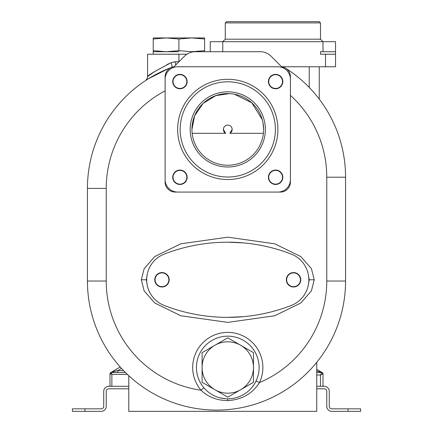 <?xml version="1.0" encoding="UTF-8"?>
<svg xmlns="http://www.w3.org/2000/svg" width="433" height="433" viewBox="0 0 433 433"><rect width="100%" height="100%" fill="white"/><g stroke="black" fill="none" stroke-linecap="round" stroke-linejoin="round"><path stroke-width="0.65" d="M111.016 372.477L120.179 366.94L111.46 372.353L120.179 366.94L111.671 372.223L117.808 370.626L117.808 372.504M348.072 408.844L360.602 408.844L360.602 411.35L348.072 411.35L348.072 408.844L331.781 408.844A2.506 2.506 0 0 1 329.275 406.338L329.275 391.302A5.012 5.012 0 0 0 324.263 386.29L316.745 386.29M128.785 386.29L108.737 386.29A5.012 5.012 0 0 0 103.725 391.302L103.725 406.338A2.506 2.506 0 0 1 101.219 408.844L72.398 408.844L72.398 411.35L84.928 411.35L84.928 408.844M128.785 388.796L108.737 388.796A2.506 2.506 0 0 0 106.231 391.302L106.231 406.338A5.012 5.012 0 0 1 101.219 411.35L84.928 411.35M348.072 411.35L331.781 411.35A5.012 5.012 0 0 1 326.769 406.338L326.769 391.302A2.506 2.506 0 0 0 324.263 388.796L316.745 388.796M323.007 386.29L323.007 373.76L320.501 375.01L321.757 372.504L316.745 372.504M322.282 372.624L321.757 372.504L323.007 373.76A1.256 1.256 0 0 0 321.757 372.504A1.256 1.256 0 0 1 323.007 373.76L322.894 373.23M111.46 372.353L109.993 373.76A1.256 1.256 0 0 1 111.243 372.504L111.871 374.383L109.993 373.76L109.993 386.29M125.451 372.504L111.243 372.504A1.256 1.256 0 0 0 109.993 373.76L110.117 373.208M316.745 371.032L321.54 372.353L316.745 369.376L321.984 372.472L323.007 373.684M321.968 372.477L321.54 372.353M173.85 66.844L172.875 67.023L173.85 66.844A10.024 10.024 0 0 0 165.125 76.782L165.125 81.799M172.448 67.131L172.058 67.25L172.448 67.131M171.132 67.597L171.668 67.386A5.012 1.164 69.7 0 0 171.165 62.682C155.182 71.077 147.323 75.699 147.583 76.56C147.713 75.445 155.571 70.817 171.165 62.682L175.668 61.746L173.487 61.962M154.781 71.467L147.583 76.56L147.583 54.228L186.888 54.228M222.768 51.722L222.768 41.698L323.007 41.698L320.501 39.192L225.274 39.192L222.768 41.698L210.232 41.698L210.232 51.722M325.513 66.758L325.513 54.228L320.501 54.228L320.501 51.722L323.007 51.722L323.007 41.698L335.543 41.698L335.543 66.758L281.623 66.758M335.543 51.722L323.007 51.722M320.501 22.906L319.251 21.65L226.524 21.65L225.274 22.906L320.501 22.906L320.501 39.192M170.618 67.846L170.115 68.116M169.628 68.419L169.162 68.744M167.533 70.265L167.187 70.693M166.873 71.131L166.581 71.58M166.315 72.046L166.083 72.511M165.871 72.988L165.536 73.94M165.406 74.422L165.303 74.904M165.222 75.38L165.168 75.851M165.135 76.322L165.125 182.039A10.024 10.024 0 0 0 175.149 192.068L280.405 192.068A10.024 10.024 0 0 0 290.429 182.039L290.429 76.782A10.024 10.024 0 0 0 281.704 66.844M282.495 67.635L270.988 56.128A15.036 15.036 0 0 0 260.357 51.722L195.196 51.722A15.036 15.036 0 0 0 184.566 56.128L173.059 67.635M290.429 81.799L290.419 76.305M290.386 75.818L290.321 75.326M290.24 74.833L290.126 74.335M289.823 73.35L289.634 72.863M289.412 72.381L289.163 71.905M288.887 71.44L288.584 70.99M287.902 70.13L287.523 69.724M287.122 69.34L286.695 68.977M317.854 97.311L319.251 99.114L319.251 66.758M316.859 96.061L317.113 96.38M313.838 92.467L313.368 91.926L313.838 92.467M311.868 90.253L311.343 89.685L311.868 90.253M310.818 89.117L310.288 88.549L310.818 89.117M309.757 87.991L309.227 87.439L309.757 87.991M317.443 96.792L317.665 97.068M165.125 90.843A110.269 110.269 0 0 0 106.231 188.409L87.434 188.409A129.066 129.066 0 0 1 171.668 67.386A129.066 129.066 0 0 0 87.434 188.409A129.066 129.066 0 0 1 149.244 78.254L146.955 79.688M151.518 76.901A129.066 129.066 0 0 1 155.485 74.682L151.518 76.901M170.57 67.797L169.476 68.219L170.57 67.797M168.161 68.744L148.568 78.671M148.622 78.638L162.353 71.256M314.239 279.778L311.408 268.66L300.767 256.536L274.733 243.806L227.753 237.176L180.799 243.811L154.792 256.536L144.151 268.655L141.315 279.778L144.151 290.9L154.787 303.024L180.821 315.754L227.801 322.385L274.755 315.749L300.762 303.024L311.403 290.906L314.239 279.778L309.227 279.778L308.166 273.743A27.571 27.571 0 0 1 308.837 279.599M255.654 381.782L255.221 382.593M254.761 383.411L254.263 384.223M253.37 385.559L253.164 385.846M242.139 395.334L241.571 395.621M241.213 395.794L239.059 396.715M236.488 397.586L235.547 397.84M235.536 397.846L234.578 398.073M234.551 398.079L233.663 398.263M233.62 398.268L232.656 398.436M232.559 398.452L231.904 398.544M231.693 398.577L230.719 398.679M229.744 398.755L228.765 398.804M256.055 380.975L259.448 382.593C252.407 393.749 241.787 399.756 227.596 400.622C216.706 400.373 207.856 396.904 201.042 390.214A35.084 35.084 0 0 1 247.167 338.249A35.084 35.084 0 0 1 259.448 382.593A110.269 110.269 0 0 0 326.769 281.033L326.769 177.216A110.269 110.269 0 0 0 290.429 95.401M227.78 398.82A31.328 31.328 0 0 0 259.102 367.493A31.328 31.328 0 0 0 227.78 336.165A31.328 31.328 0 0 0 196.452 367.493A31.328 31.328 0 0 0 227.78 398.82L227.596 400.622M226.8 398.804L225.809 398.755M224.819 398.679L219.812 397.792M209.475 392.915L208.668 392.32M206.438 390.431L205.756 389.776M205.112 389.115L204.49 388.45M87.434 188.409L87.434 281.033A129.066 129.066 0 0 0 216.5 410.094A129.066 129.066 0 0 0 345.566 281.033L345.566 177.216A129.066 129.066 0 0 0 285.785 68.327A129.066 129.066 0 0 1 345.566 177.216L326.769 177.216M290.429 179.533L290.429 79.293A12.53 12.53 0 0 0 277.899 66.758L177.654 66.758A12.53 12.53 0 0 0 165.125 79.293L165.125 179.533A12.53 12.53 0 0 0 177.654 192.068L277.899 192.068A12.53 12.53 0 0 0 290.429 179.533M290.429 182.039L290.429 177.027M275.393 192.068L280.405 192.068M175.149 192.068L180.16 192.068M165.125 177.027L165.125 182.039M187.137 177.259A7.204 7.204 0 0 1 179.933 184.463A7.204 7.204 0 0 1 172.724 177.259A7.204 7.204 0 0 1 179.933 170.055A7.204 7.204 0 0 1 187.137 177.259M275.626 170.055A7.204 7.204 0 0 1 282.83 177.259A7.204 7.204 0 0 1 275.626 184.463A7.204 7.204 0 0 1 268.417 177.259A7.204 7.204 0 0 1 275.626 170.055M268.417 81.566A7.204 7.204 0 0 1 275.626 74.362A7.204 7.204 0 0 1 282.83 81.566A7.204 7.204 0 0 1 275.626 88.77A7.204 7.204 0 0 1 268.417 81.566M179.933 88.77A7.204 7.204 0 0 1 172.724 81.566A7.204 7.204 0 0 1 179.933 74.362A7.204 7.204 0 0 1 187.137 81.566A7.204 7.204 0 0 1 179.933 88.77M227.78 177.027A47.614 47.614 0 0 0 275.393 129.413A47.614 47.614 0 0 0 227.78 81.799A47.614 47.614 0 0 0 180.16 129.413A47.614 47.614 0 0 0 227.78 177.027M265.369 129.413A37.59 37.59 0 0 0 227.78 91.823A37.59 37.59 0 0 0 190.184 129.413A37.59 37.59 0 0 0 227.78 167.003A37.59 37.59 0 0 0 265.369 129.413M263.616 129.413A35.836 35.836 0 0 0 227.78 93.577A35.836 35.836 0 0 0 191.938 129.413A35.836 35.836 0 0 0 227.78 165.249A35.836 35.836 0 0 0 263.616 129.413L263.015 122.891M225.68 133.31A4.384 4.373 0 0 1 223.39 129.472L225.68 133.31L192.155 133.31M223.39 129.472A4.384 4.373 0 0 1 227.78 125.094A4.384 4.373 0 0 1 232.164 129.472L229.874 133.31L263.405 133.31M262.23 119.551L251.773 102.794L234.296 94.172M232.64 93.907L231 93.723M229.376 93.609L215.829 95.623L203.099 103.422L194.623 115.806L191.938 129.413M232.164 129.472A4.384 4.373 0 0 1 229.874 133.31M186.823 177.259A6.89 6.89 0 0 1 179.933 184.149A6.89 6.89 0 0 1 173.038 177.259A6.89 6.89 0 0 1 179.933 170.369A6.89 6.89 0 0 1 186.823 177.259M275.626 170.369A6.89 6.89 0 0 1 282.516 177.259A6.89 6.89 0 0 1 275.626 184.149A6.89 6.89 0 0 1 268.731 177.259A6.89 6.89 0 0 1 275.626 170.369M268.731 81.566A6.89 6.89 0 0 1 275.626 74.676A6.89 6.89 0 0 1 282.516 81.566A6.89 6.89 0 0 1 275.626 88.456A6.89 6.89 0 0 1 268.731 81.566M179.933 88.456A6.89 6.89 0 0 1 173.038 81.566A6.89 6.89 0 0 1 179.933 74.676A6.89 6.89 0 0 1 186.823 81.566A6.89 6.89 0 0 1 179.933 88.456M128.785 375.709L128.785 411.35L316.745 411.35L316.745 362.329M214.936 389.738L202.092 382.323L202.092 352.662L227.78 337.832L253.467 352.662L253.467 382.323L227.78 397.153L214.936 389.738A25.688 25.688 0 0 0 253.467 367.493A25.688 25.688 0 0 0 214.936 345.247A25.688 25.688 0 0 0 214.936 389.738M243.59 242.902L227.769 242.188A175.43 175.43 0 0 1 291.241 254.074A27.571 27.571 0 0 1 291.241 305.481A27.566 27.566 0 0 0 308.837 279.778M291.236 305.481A27.566 27.566 0 0 0 291.236 254.079A175.43 175.43 0 0 0 164.275 254.079A27.566 27.566 0 0 0 164.275 305.481A175.43 175.43 0 0 0 291.236 305.481A175.43 175.43 0 0 1 227.758 317.373L243.59 316.653M147.317 273.937L146.327 279.778L147.317 285.618M308.837 279.956A27.571 27.571 0 0 1 308.166 285.818L309.227 279.778M300.756 279.778A7.204 7.204 0 0 0 293.552 272.574A7.204 7.204 0 0 0 286.343 279.778A7.204 7.204 0 0 0 293.552 286.987A7.204 7.204 0 0 0 300.756 279.778M154.776 279.778A7.204 7.204 0 0 1 161.98 272.574A7.204 7.204 0 0 1 169.184 279.778A7.204 7.204 0 0 1 161.98 286.987A7.204 7.204 0 0 1 154.776 279.778M286.657 279.778A6.89 6.89 0 0 1 293.552 272.887A6.89 6.89 0 0 1 300.442 279.778A6.89 6.89 0 0 1 293.552 286.673A6.89 6.89 0 0 1 286.657 279.778M155.09 279.778A6.89 6.89 0 0 1 161.98 272.887A6.89 6.89 0 0 1 168.87 279.778A6.89 6.89 0 0 1 161.98 286.673A6.89 6.89 0 0 1 155.09 279.778M171.165 62.682L166.802 64.679M175.527 65.166A5.012 0.52 90 0 0 175.668 61.746L178.943 61.746M325.513 54.228L335.543 54.228M178.91 51.722L153.222 51.722L178.91 51.722M204.598 51.722L204.598 50.661L191.754 51.722L178.91 50.661L166.066 51.722L153.222 50.661L153.222 54.228M153.222 39.002L153.222 37.942L204.598 37.942L204.598 39.002L191.754 37.942L178.91 39.002L166.066 37.942L153.222 39.002L153.222 50.661M178.91 39.002L178.91 50.661M204.598 39.002L204.598 50.661M121.462 368.359L117.808 370.626L123.6 370.626M111.871 386.29L111.871 374.383L127.378 374.383M316.745 375.01L320.501 375.01L320.501 386.29M111.243 372.504A1.256 1.256 0 0 0 109.993 373.76M309.227 87.439L309.227 66.758M106.231 188.409L106.231 281.033A110.269 110.269 0 0 0 201.042 390.214L203.905 387.779M106.231 281.033L87.434 281.033M326.769 281.033L345.566 281.033M227.78 79.293A50.12 50.12 0 0 0 177.654 129.413A50.12 50.12 0 0 0 227.78 179.533A50.12 50.12 0 0 0 277.899 129.413A50.12 50.12 0 0 0 227.78 79.293M141.315 279.778L146.327 279.778M178.91 54.228L178.91 61.784M110.962 372.488L110.22 372.986M111.016 372.472L109.993 373.706L111.016 372.472M225.274 39.192L225.274 22.906M145.878 80.381L147.247 78.357L147.583 76.56"/></g></svg>
